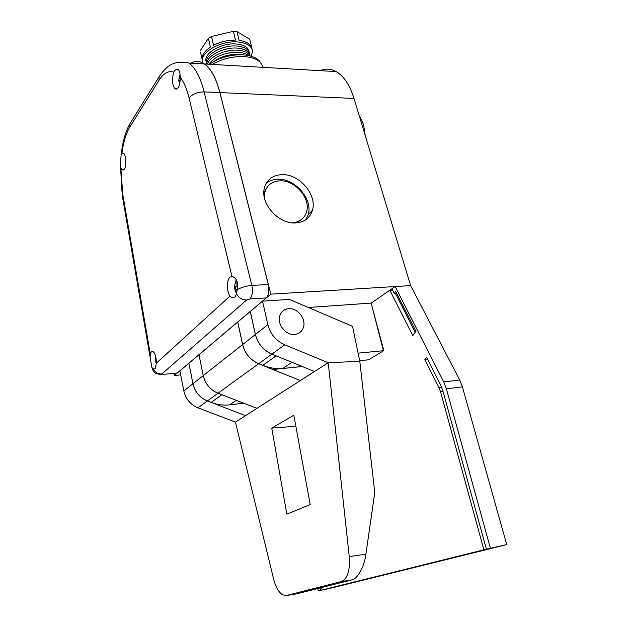 <?xml version="1.0" encoding="UTF-8"?>
<svg xmlns="http://www.w3.org/2000/svg" width="627" height="627" viewBox="0 0 627 627"><rect width="100%" height="100%" fill="white"/><g stroke="black" fill="none" stroke-linecap="round" stroke-linejoin="round"><path stroke-width="0.94" d="M358.848 114.435L363.589 124.679L365.227 135.534M243.723 403.216L229.654 404.862C223.51 405.559 217.342 404.736 211.15 402.393L207.388 400.943C199.754 397.659 194.95 391.914 192.983 383.716L188.892 363.245L198.978 354.741L203.234 375.628C205.264 384.006 210.178 389.876 217.977 393.262L223.643 395.41M188.899 363.276L179.871 370.847L183.829 390.942C185.725 398.984 190.428 404.603 197.928 407.809L235.438 422.12L256.945 408.349L218.016 393.231C210.225 389.845 205.311 383.975 203.273 375.597L198.978 354.741M256.945 408.349L300.372 380.558L272.816 369.507L302.285 366.529M218.016 393.231L258.637 363.738L272.816 369.507M256.898 408.381L245.447 415.63L207.349 400.966C199.715 397.683 194.911 391.946 192.944 383.748L188.852 363.276M262.533 301.164L250.314 311.47L255.416 334.473C257.83 343.706 263.316 350.258 271.875 354.13L314.448 371.49L300.427 380.518L328.219 362.735L284.721 344.803C275.982 340.806 270.362 334.089 267.862 324.661L262.533 301.164L289.509 299.416L352.539 326.369L359.804 361.317L374.774 492.595L365.894 554.166C364.499 566.259 357.39 579.262 351.951 579.873L341.174 581.59C347.515 578.901 350.203 570.578 349.255 556.619L365.894 554.166M199.018 354.71L237.711 322.09L242.602 344.576C244.914 353.604 250.259 359.992 258.637 363.738M272.87 369.475L302.23 366.505M235.438 422.12L273.544 578.792C275.621 586.88 278.623 592.217 282.542 594.804L286.476 595.509L296.54 593.879L351.951 579.873M296.54 593.879L295.772 594.004M286.476 595.509L341.174 581.59M310.2 504.625L293.828 415.231L271.757 428.116L286.837 514.124L310.2 504.625M359.804 361.317L328.219 362.735L349.255 556.619M295.85 426.266L271.757 428.116M121.951 153.192L121.129 154.885L120.392 164.838L120.854 167.817L122.226 169.925L124.287 169.219C126.67 166.045 126.074 154.587 123.456 153.129L121.951 153.192C123.464 141.914 126.121 133.136 129.914 126.858L129.883 123.778L132.469 119.624M156.319 363.182C156.358 357.555 155.316 353.722 153.192 351.692L151.358 351.857L150.268 353.855L150.119 357.257L151.891 367.43L153.301 369.068L155.378 368.817L156.319 363.182L229.968 296.085L231.394 297.316L235.188 297.057L236.504 293.914L237.28 289.682C238.456 283.467 237.116 279.195 233.252 276.875L231.927 276.413L229.921 277.165C226.582 279.971 226.621 291.821 229.968 296.085M180.145 77.207C180.168 73.383 179.573 70.882 178.374 69.715C177.175 68.986 175.905 69.362 174.557 70.835L173.773 72.176C171.72 79.433 172.159 85.029 175.082 88.979L178.123 87.898C179.651 85.319 180.317 81.761 180.145 77.207C183.852 81.91 186.838 88.854 189.088 98.039C192.277 94.074 197.293 92.028 204.143 91.895L251.835 285.434L268.301 284.509C269.477 290.575 268.803 295.043 266.287 297.919L249.891 298.954L246.607 299.996L161.837 373.958L163.083 374.382L177.253 372.987L266.287 297.919M189.856 63.742C194.66 60.623 199.504 60.694 204.386 63.954C210.931 68.649 216.088 78.195 219.873 92.584L268.301 284.509M177.253 372.987L175.607 373.151M237.28 289.682C241.387 287.315 246.246 285.896 251.835 285.434C253.002 291.555 252.352 296.062 249.891 298.954M179.988 74.652L178.734 80.193L179.361 83.203L179.847 82.921M179.549 84.112L179.353 83.187M236.136 279.579L235.94 280.175M235.203 290.685L235.384 289.846L236.841 291.829M236.254 279.767L234.404 286.367L235.039 289.995M237.617 283.294L236.881 283.224L236.802 280.747M155.739 356.708L155.316 359.49L156.076 362.469M155.888 362.649L156.327 362.978M125.635 158.733L125.259 161.797L125.8 162.926M180.027 81.659L179.973 82.074M179.918 81.823L179.181 81.784M237.28 283.333L236.74 286.233L235.501 287.378L236.034 289.807M235.501 287.378L234.663 287.425M236.669 280.488L236.755 280.888M236.45 280.089L235.964 280.112M156.264 360.117L155.762 360.164M153.301 369.068C155.277 372.469 158.129 374.1 161.837 373.958M236.504 293.914C238.942 297.982 242.304 300.012 246.607 299.996M359.671 360.674L368.613 359.796L383.818 350.626L371.113 303.053L383.434 350.697L358.111 353.15M302.175 366.481L282.926 368.425C276.28 369.076 269.571 368.049 262.807 365.361L258.685 363.707C250.314 359.953 244.969 353.565 242.649 344.544L237.758 322.051L250.259 311.509L255.369 334.512C257.775 343.745 263.262 350.297 271.82 354.169L278.192 356.708M308.327 307.465L371.051 303.092M383.497 350.658L371.113 303.053M294.714 334.457C285.841 335.61 276.734 324.041 279.861 315.6C281.374 311.423 284.305 309.111 288.671 308.656C297.653 307.645 306.611 319.362 303.288 327.788C301.775 331.73 298.922 333.956 294.714 334.457M263.873 192.779L267.376 186.885M264.335 197.301L264.782 192.513C266.953 185.051 272.149 181.156 280.379 180.827C295.325 180.255 310.796 198.5 306.572 211.761C304.487 218.439 299.706 222.13 292.237 222.844M282.346 174.627C299.534 174.04 317.317 195.044 312.45 210.272C309.95 218.157 304.228 222.389 295.286 222.961C278.396 224.082 260.072 203.36 264.39 188.076C266.867 179.455 272.855 174.972 282.346 174.627M266.248 183.28C269.579 180.647 273.607 179.306 278.333 179.275C295.427 178.648 313.077 199.496 308.194 214.653L305.945 219.646M251.294 56.25L252.532 51.085C251.678 45.896 246.748 42.855 237.735 41.954C221.558 40.418 200.985 51.68 202.474 60.905L202.991 63.053M200.491 52.253L202.082 59.165C201.918 55.004 204.692 50.975 210.406 47.08L208.399 38.318L211.518 36.476L213.533 45.254C220.461 41.774 227.773 40.057 235.486 40.112L233.409 31.35L236.998 31.624L249.703 39.227L249.977 40.355M227.201 46.68L223.612 47.534M249.107 52.01C248.457 47.44 244.193 44.768 236.308 43.984C221.017 42.503 202.207 54.149 206.377 62.136M249.617 54.102C249.013 49.502 244.742 46.813 236.802 46.03C221.558 44.58 202.756 56.116 206.785 64.095M228.549 48.608L223.259 49.862M250.095 55.905C249.35 51.453 245.079 48.851 237.296 48.107C223.573 46.853 206.024 56.211 206.839 64.095M229.694 50.599L223.118 52.159M249.961 55.874C248.159 52.621 244.099 50.724 237.782 50.199C225.399 49.133 209.277 56.665 207.592 64.142M230.712 52.59L223.087 54.4M248.488 55.529C246.137 53.671 242.735 52.582 238.284 52.26C224.685 52.362 214.889 56.344 208.893 64.213M231.677 54.612L223.118 56.642M242.265 54.784L238.777 54.345C229.106 54.087 220.673 56.548 213.493 61.72M396.656 293.295L394.273 293.452L395.692 291.39L415.967 331.315L412.754 335.633L389.876 290.277L391.938 288.843L394.273 293.452M486.403 549.197L490.51 548.288L483.879 549.824L440.538 391.718L438.994 387.666L424.855 359.632L426.626 357.366L440.836 385.433L442.811 390.597L486.403 549.197L506.734 544.604L332.106 587.852L318.257 590.94L317.717 588.526M506.734 544.604L462.397 386.875L446.385 388.834L490.392 548.202M446.385 388.834L443.728 381.921L395.167 286.539L371.317 303.037M320.083 587.93L320.624 590.352L318.257 590.94M483.879 549.824L322.153 589.976L321.604 587.538M415.199 332.341L395.441 293.381M392.58 290.105L389.876 290.277M427.63 359.349L424.855 359.632M324.112 589.537L322.153 589.976M324.12 589.576L320.624 590.352M320.076 70.647C325.476 68.359 330.837 68.672 336.158 71.58C343.823 76.055 349.772 85.006 354.004 98.439L410.622 285.591L270.809 294.165L219.936 92.584C216.15 78.195 210.993 68.656 204.449 63.954C199.903 60.905 195.373 60.647 190.859 63.17M173.922 373.316L174.314 375.51L180.662 374.883M270.809 294.165L174.314 375.51M410.622 285.591L459.709 380.025L462.397 386.875M200.17 50.818L208.399 38.318M211.518 36.476L233.409 31.35M249.703 39.227L251.788 47.84C250.298 43.859 246.066 41.374 239.083 40.371L236.998 31.624M302.277 218.854L296.767 222.883M192.983 383.716L203.234 375.628M207.388 400.943L217.977 393.262M236.285 400.324L229.654 404.862M211.15 402.393L221.809 394.751M197.928 407.809L207.349 400.966M271.875 354.13L284.721 344.803M203.273 375.597L242.602 344.576M255.416 334.473L267.862 324.661M183.829 390.942L192.944 383.748M219.873 92.584L204.143 91.895C200.421 77.395 195.365 67.779 188.962 63.061C174.157 60.074 166.696 65.294 159.007 76.941L159.07 80.201L129.914 126.858M231.927 276.413L189.088 98.039M173.773 72.176C168.451 70.459 163.553 73.132 159.07 80.201M120.854 167.817L122.743 194.205L150.268 353.855M122.743 194.205L122.343 195.985M180.145 80.256L178.734 80.193M180.129 77.019L179.126 76.964M236.943 291.289L236.504 291.312M236.74 286.233L234.404 286.367M236.677 283.02L235 283.114M156.201 359.404L155.316 359.49M125.823 161.797L125.259 161.797M151.836 367.218L151.883 367.477C152.964 370.87 154.171 372.751 155.52 373.112C159.203 374.452 161.163 374.907 161.398 374.484L163.083 374.382M242.649 344.544L255.369 334.512M258.685 363.707L271.82 354.169M291.9 362.296L282.926 368.425M262.807 365.361L276.029 355.885M262.737 67.332L262.697 67.191C261.545 61.132 255.487 57.606 244.538 56.61C232.978 56.171 222.185 58.766 212.145 64.401M441.698 387.337L438.994 387.666M354.004 98.439L219.936 92.584M443.728 381.921L459.709 380.025M443.03 391.413L440.538 391.718M204.386 63.954L188.962 63.061M121.129 154.885C122.586 141.898 125.51 131.529 129.883 123.778L159.007 76.941M150.119 357.257L122.241 195.397L120.392 164.838M177.002 89.065L175.082 88.979M235.156 297.08L231.394 297.316M235.078 290.317L236.559 293.546M155.433 368.77L153.113 368.989M155.833 362.516L156.295 363.652M123.629 169.933L122.226 169.925M237.265 289.737L235.384 289.846M156.342 362.445L155.943 362.484M263.889 193.555L264.782 192.513M308.194 214.653L312.45 210.272M202.082 59.165L202.474 60.905M209.583 64.252C219.599 57.465 230.916 54.33 243.527 54.855C249.82 55.568 254.429 56.994 257.352 59.126L259.366 60.811L262.337 65.616M336.158 71.58L204.449 63.954M251.733 47.809L252.07 49.18"/></g></svg>
